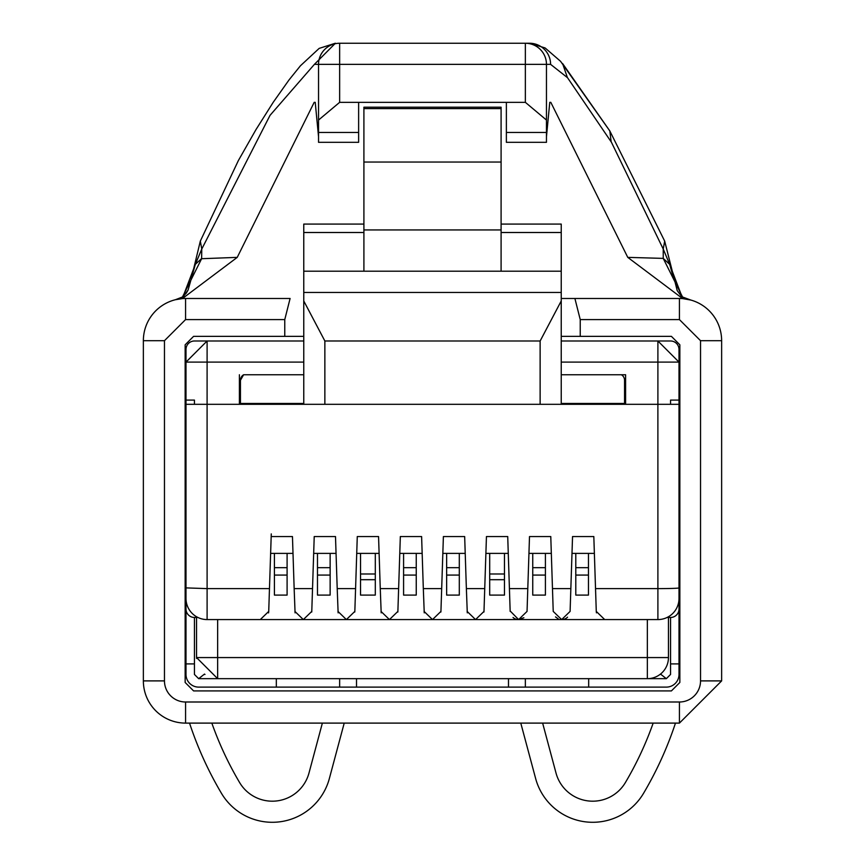 <?xml version="1.0" encoding="UTF-8"?>
<svg xmlns="http://www.w3.org/2000/svg" width="865" height="865" viewBox="0 0 865 865"><rect width="100%" height="100%" fill="white"/><g stroke="black" fill="none" stroke-linecap="round" stroke-linejoin="round"><path stroke-width="1.3" d="M643.56 793.291A358.78 358.78 0 0 0 675.468 723.108L679.425 723.108L675.468 723.108A358.78 358.78 0 0 1 643.56 793.291A59.09 59.09 0 0 1 535.63 778.5L520.784 723.108L344.216 723.108L520.784 723.108M625.395 782.544A337.674 337.674 0 0 0 653.162 723.108L542.636 723.108L653.162 723.108A337.674 337.674 0 0 1 625.395 782.544A37.984 37.984 0 0 1 556.011 773.04L542.636 723.108M189.532 723.108L185.575 723.108L189.532 723.108A358.78 358.78 0 0 0 221.44 793.291A59.09 59.09 0 0 0 329.37 778.5L344.216 723.108M308.989 773.04L322.364 723.108L211.838 723.108A337.674 337.674 0 0 0 239.605 782.544A37.984 37.984 0 0 0 308.989 773.04M532.743 575.074L532.743 595.098L545.415 595.098L545.415 575.074L532.743 575.074L532.743 553.395M532.743 567.667L545.415 567.667L545.415 553.395M545.415 567.667L545.415 575.074M510.155 610.982L518.611 619.578L527.044 611.414L529.499 536.56L550.778 536.56L553.222 611.414L561.666 619.578L570.1 611.414L572.543 536.56L593.823 536.56L596.277 611.414L604.711 619.578L657.897 619.578L657.897 588.622L595.531 588.622M528.947 553.395L551.329 553.395M523.866 617.74L518.676 619.578M286.877 619.578L217.656 619.578L217.645 657.573L647.344 657.573L647.344 619.578L303.334 619.578L604.711 619.578M558.228 618.843L555.503 616.907M516.837 619.394A8.445 8.445 0 0 1 513.042 617.491M510.166 611.414L507.723 536.56L486.444 536.56L484.735 588.622L466.376 588.622L464.667 536.56L443.388 536.56L441.68 588.622L423.32 588.622L421.612 536.56L400.333 536.56L398.624 588.622L380.265 588.622L378.556 536.56L357.277 536.56L355.58 588.622L337.209 588.622L335.501 536.56L314.222 536.56L312.525 588.622L294.154 588.622L292.457 536.56L271.178 536.56L269.469 588.622L271.264 533.9M567.57 617.167A8.445 8.445 0 0 1 561.666 619.578M260.289 619.578L268.723 611.414L269.469 588.622L207.103 588.622L185.997 587.886L185.997 598.472A21.106 21.106 -179.8 0 0 207.103 619.578L303.334 619.578L311.778 611.414L312.525 588.622M484.011 610.982L483.946 612.031M657.897 619.578A21.106 21.106 145 0 0 679.003 598.472L679.003 404.312L324.862 404.312L324.862 340.983L303.766 300.955L303.766 404.312L324.862 404.312M185.997 400.095L194.441 400.095L194.441 404.312L207.092 404.312L185.997 404.312L185.997 362.1L207.103 340.994L207.092 404.312L303.766 404.312L303.766 403.468L240.448 403.468L240.448 380.254L243.616 374.761A6.336 6.336 -1.4 0 0 240.448 380.254M270.626 553.395L292.997 553.395M295.073 612.852L294.154 588.622M294.9 611.414L303.334 619.578M311.789 610.982L311.735 612.031M313.671 553.395L336.053 553.395M338.129 612.852L337.209 588.622M337.956 611.414L346.389 619.578L354.834 611.414L355.58 588.622M354.845 610.982L354.791 612.031M356.726 553.395L379.108 553.395M381.184 612.852L380.265 588.622M381.011 611.414L389.445 619.578L397.878 611.414L398.624 588.622M397.9 610.982L397.846 612.031M399.781 553.395L422.163 553.395M424.239 612.852L423.32 588.622M424.066 611.414L432.5 619.578L440.934 611.414L441.68 588.622M440.955 610.982L440.891 612.031M442.837 553.395L465.219 553.395M467.284 612.852L466.376 588.622M467.122 611.414L475.555 619.578L483.989 611.414L484.735 588.622M485.892 553.395L508.274 553.395M572.003 553.395L594.374 553.395M679.003 587.886A21.106 0.735 180 0 1 657.897 588.622L657.887 404.312L670.559 404.312L670.559 400.095L679.003 400.095L679.003 362.1L561.234 362.1M596.45 612.852L596.277 611.414M268.723 611.414A8.445 8.445 0 0 1 268.539 612.907M561.234 404.312L561.234 300.955L540.138 340.994L324.862 340.983M303.766 300.955L303.766 292.457L561.234 292.457L561.234 224.078L501.095 224.078M561.234 292.457L561.234 300.955M303.766 292.457L303.766 224.078L363.906 224.078M207.103 340.994L303.766 340.994L303.766 374.761L243.616 374.761M240.448 404.312L240.448 403.468M239.389 404.312L239.389 374.761M624.552 404.312L624.552 403.468L561.234 403.468M624.552 403.468L624.552 380.254A6.336 6.336 0 0 0 621.384 374.761L625.611 374.761L625.611 404.312M625.611 374.761L561.234 374.761M196.55 617.469L196.55 657.573L217.656 678.668A21.106 21.106 0 0 1 216.78 678.657M525.358 678.668L525.358 687.113L666.342 687.113A12.661 12.661 -90 0 0 679.003 674.451L679.003 663.898L670.559 663.898L670.559 674.451L666.342 678.668L647.344 678.668A21.106 21.106 0 0 0 668.45 657.573L668.45 617.469M668.45 657.573L647.344 657.573L647.344 678.668L198.658 678.668L194.441 674.451L194.441 617.469A8.445 8.445 -90 0 1 185.997 609.025L185.997 674.451A12.661 12.661 -90 0 0 198.658 687.113L339.642 687.113L339.642 678.668M489.698 579.701L504.468 579.701L504.468 595.098L489.698 595.098L489.698 553.395M504.468 579.701L504.468 553.395M501.095 271.199L501.095 229.939L363.906 229.939L363.906 271.199L561.234 271.199M363.906 271.199L303.766 271.199M561.234 232.501L501.095 232.501M679.003 362.1L657.897 340.994L561.234 340.994L670.559 340.994A8.445 8.445 90 0 1 679.003 349.438L679.003 404.312M363.906 232.501L303.766 232.501M274.421 567.667L287.094 567.667L287.094 575.074L274.421 575.074L274.421 553.395M274.421 575.074L274.421 595.098L287.094 595.098L287.094 575.074M330.138 575.074L317.477 575.074L317.477 595.098L330.138 595.098L330.138 553.395M317.477 575.074L317.477 553.395M360.532 579.701L375.302 579.701L375.302 595.098L360.532 595.098L360.532 553.395M375.302 579.701L375.302 553.395M416.249 575.074L403.587 575.074L403.587 595.098L416.249 595.098L416.249 553.395M403.587 575.074L403.587 553.395M459.304 575.074L446.643 575.074L446.643 595.098L459.304 595.098L459.304 553.395M446.643 575.074L446.643 553.395M588.46 575.074L575.798 575.074L575.798 595.098L588.46 595.098L588.46 553.395M575.798 575.074L575.798 553.395M196.571 658.438A21.106 21.106 0 0 1 196.55 657.573L217.645 657.573L217.656 678.668M287.094 567.667L287.094 553.395M489.698 573.992L504.468 573.992M501.095 229.939L501.095 107.195L501.095 108.601L363.906 108.601L363.906 107.195L363.906 229.939M625.611 396.419L624.552 396.419M240.448 396.419L239.389 396.419M317.477 567.667L330.138 567.667M360.532 573.992L375.302 573.992M403.587 567.667L416.249 567.667M446.643 567.667L459.304 567.667M575.798 567.667L588.46 567.667M525.358 687.113L339.642 687.113M588.676 687.113L588.676 678.668M508.479 687.113L508.479 678.668M356.521 678.668L356.521 687.113M276.324 678.668L276.324 687.113M501.095 162.036L363.906 162.036M204.508 674.073L198.658 678.668M666.342 678.668L660.492 674.073M679.003 663.898L679.003 408.529M670.559 663.898L670.559 617.469A8.445 8.445 -18.9 0 0 679.003 609.025M185.997 663.898L194.441 663.898M303.766 362.1L185.997 362.1L185.997 349.438A8.445 8.445 90 0 1 194.441 340.994L303.766 340.994M185.997 404.312L185.997 609.025M670.559 617.469L667.099 617.469M678.03 604.808L679.003 604.808M197.901 617.469L194.441 617.469M185.997 604.808L186.97 604.808M143.363 680.896L164.469 680.896A21.106 21.106 0 0 0 185.575 702.002L185.575 723.108A42.212 42.212 0 0 1 143.363 680.896A42.212 42.212 0 0 0 185.575 723.108A42.212 42.212 0 0 1 143.363 680.896L143.363 340.691A42.212 42.212 0 0 1 174.103 300.068M211.838 723.108L322.364 723.108M561.234 336.355L671.402 336.355L679.847 344.8L679.847 682.474L671.402 690.919L193.598 690.919L185.153 682.474L185.153 344.8L193.598 336.355L284.769 336.355L284.769 319.585L290.099 298.479L185.575 298.479A42.212 42.212 0 0 0 143.363 340.691A42.212 42.212 0 0 1 174.06 300.079M182.623 296.933L175.411 299.723L182.364 298.598L237.237 257.37L201.621 258.711L182.45 297.03L175.411 299.723L182.374 298.587M682.442 296.965L690.886 300.068L682.636 298.587L627.763 257.37L550.81 102.34L549.772 102.34L550.81 102.34M681.285 296.111L677.198 290.597L664.677 241.108L663.228 249.044L669.672 264.376L663.228 258.386L663.228 249.044L611.414 142.217L567.537 77.72L550.594 64.356A21.106 20.998 -90 0 0 529.596 43.25L339.642 43.25A21.106 21.106 0 0 0 318.536 64.356L318.536 120.051L339.642 102.34L525.358 102.34L546.464 120.051L546.464 64.356L525.358 64.356L525.358 102.34M185.575 723.108L679.425 723.108L679.425 702.002L185.575 702.002M580.231 336.355L580.231 319.585L679.425 319.585L700.531 340.691L700.531 680.896L721.637 680.896L679.425 723.108M201.621 258.711L201.772 249.044L270.031 115.348L314.406 64.356L335.404 43.25M183.012 296.717L195.328 264.376L201.772 258.386M183.748 296.089L188.116 289.97L191.176 279.136L188.116 289.97L186.332 293.073L182.45 297.03M314.19 102.34L315.228 102.34L314.19 102.34L237.237 257.37M164.469 680.896L164.469 340.691L185.575 319.585L185.575 298.479L290.099 298.479M700.531 340.691L721.637 340.691A42.212 42.212 0 0 0 679.425 298.479L561.234 298.479L574.901 298.479L580.231 319.585M284.769 336.355L303.766 336.355M185.153 682.474L185.153 344.8M721.637 340.691L721.637 680.896M191.176 279.081L200.323 241.108L201.772 249.044L195.328 264.376L191.176 279.114M315.228 102.34L318.536 136.692M546.464 136.692L549.772 102.34M506.371 132.442L546.464 132.442L546.464 120.051L546.464 142.314L506.371 142.314L506.371 102.34M663.228 258.386L627.763 257.37M663.379 258.711L682.55 297.03L689.589 299.723L682.626 298.587M200.323 241.108L238.372 160.555L255.943 129.663L273.254 102.243L289.029 79.926L300.436 65.772L319.153 48.397L335.274 43.25L319.153 48.397L300.436 65.772L289.029 79.926L273.254 102.243L255.943 129.663L238.372 160.555L200.334 241.086M358.629 102.34L358.629 142.314L318.536 142.314L318.536 120.051M664.677 241.108L609.814 130.95L560.563 61.307L545.101 47.943L529.694 43.25M673.813 279.081L669.672 264.376L681.988 296.717M339.642 102.34L339.642 64.356L525.358 64.356L525.358 43.25A21.106 21.106 0 0 1 546.464 64.356L550.594 64.356M527.791 588.622L509.42 588.622M207.103 619.578L207.092 404.312M570.846 588.622L552.476 588.622M540.128 404.312L540.128 340.994M657.897 404.312L657.897 340.994M204.032 674.451L204.994 674.451M660.006 674.451L660.968 674.451M143.363 340.691L164.469 340.691M679.425 702.002A21.106 21.106 0 0 0 700.531 680.896M185.575 319.585L284.769 319.585M679.425 298.479L679.425 319.585M339.642 43.25L339.642 64.356L314.406 64.356M567.408 77.58L562.574 63.513L609.825 130.95L611.144 141.741M318.536 132.442L358.629 132.442M501.095 107.195L363.906 107.195M681.242 296.079L682.55 297.03L681.242 296.079"/></g></svg>
